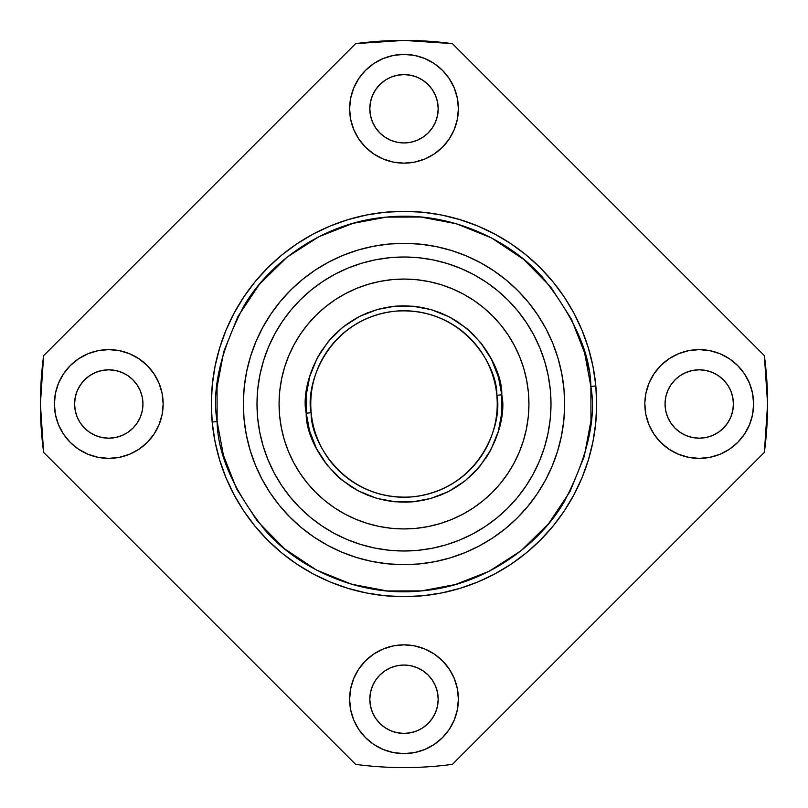 <?xml version="1.0" encoding="UTF-8"?>
<svg xmlns="http://www.w3.org/2000/svg" width="808" height="808" viewBox="0 0 808 808"><rect width="100%" height="100%" fill="white"/><g stroke="black" fill="none" stroke-linecap="round" stroke-linejoin="round"><path stroke-width="1.21" d="M163.155 404A54.389 54.389 0 0 1 108.767 458.389A54.389 54.389 0 0 1 54.389 404L55.429 414.605L58.519 424.816L63.549 434.219L70.316 442.451L78.558 449.218L87.961 454.248L98.162 457.338L108.767 458.389L119.382 457.338L129.583 454.248L138.986 449.218L147.228 442.451L153.985 434.219L159.014 424.816L162.105 414.605L163.155 404L162.105 393.395L159.014 383.184L153.985 373.781L147.228 365.549L138.986 358.782L129.583 353.752L119.382 350.662L108.767 349.611L98.162 350.662L87.961 353.752L78.558 358.782L70.316 365.549L63.549 373.781L58.519 383.184L55.429 393.395L54.389 404A54.389 54.389 0 0 1 108.767 349.611A54.389 54.389 0 0 1 163.155 404L163.125 405.778M121.846 435.583L115.443 437.532L121.846 435.583L127.765 432.421L132.946 428.169L137.188 422.988L140.35 417.079L142.299 410.666L142.955 404A34.189 34.189 0 0 1 108.767 438.189A34.189 34.189 0 0 1 74.588 404A34.189 34.189 0 0 1 108.767 369.811A34.189 34.189 0 0 1 142.955 404L142.299 397.334L140.35 390.921L137.188 385.012L132.946 379.831L127.765 375.579L121.846 372.417L115.443 370.468L121.846 372.417M458.389 699.233A54.389 54.389 0 0 1 404 753.611A54.389 54.389 0 0 1 349.611 699.233L350.662 709.838L353.752 720.039L358.782 729.442L365.549 737.684L373.781 744.451L383.184 749.481L393.395 752.571L404 753.611L414.605 752.571L424.816 749.481L434.219 744.451L442.451 737.684L449.218 729.442L454.248 720.039L457.338 709.838L458.389 699.233L457.338 688.618L454.248 678.417L449.218 669.014L442.451 660.772L434.219 654.015L424.816 648.986L414.605 645.895L404 644.845L393.395 645.895L383.184 648.986L373.781 654.015L365.549 660.772L358.782 669.014L353.752 678.417L350.662 688.618L349.611 699.233A54.389 54.389 0 0 1 404 644.845A54.389 54.389 0 0 1 458.389 699.233L457.338 688.618M438.189 699.233A34.189 34.189 0 0 1 404 733.411A34.189 34.189 0 0 1 369.811 699.233L370.468 692.557L372.417 686.154L370.468 692.557L369.811 699.233A34.189 34.189 0 0 1 404 665.045A34.189 34.189 0 0 1 438.189 699.233L437.532 705.899L435.583 712.313L432.421 718.221L428.169 723.402L432.421 718.221L435.583 712.313L437.532 705.899L438.189 699.233L437.532 692.557L438.189 699.233M644.845 404A54.389 54.389 0 0 1 699.233 349.611A54.389 54.389 0 0 1 753.611 404A54.389 54.389 0 0 1 699.233 458.389A54.389 54.389 0 0 1 644.845 404L645.895 414.605L648.986 424.816L654.015 434.219L660.772 442.451L669.014 449.218L678.417 454.248L688.618 457.338L699.233 458.389L709.838 457.338L720.039 454.248L729.442 449.218L737.684 442.451L744.451 434.219L749.481 424.816L752.571 414.605L753.611 404L752.571 393.395L749.481 383.184L744.451 373.781L737.684 365.549L729.442 358.782L720.039 353.752L709.838 350.662L699.233 349.611L688.618 350.662L678.417 353.752L669.014 358.782L660.772 365.549L654.015 373.781L648.986 383.184L645.895 393.395L644.875 402.222M723.402 428.169L718.221 432.421L723.402 428.169L727.655 422.988L730.816 417.079L732.755 410.666L733.411 404A34.189 34.189 0 0 1 699.233 438.189A34.189 34.189 0 0 1 665.045 404A34.189 34.189 0 0 1 699.233 369.811A34.189 34.189 0 0 1 733.411 404L732.755 397.334L730.816 390.921L728.271 385.971M458.389 108.767A54.389 54.389 0 0 1 404 163.155A54.389 54.389 0 0 1 349.611 108.767L350.662 119.382L353.752 129.583L358.782 138.986L365.549 147.228L373.781 153.985L383.184 159.014L393.395 162.105L404 163.155L414.605 162.105L424.816 159.014L434.219 153.985L442.451 147.228L449.218 138.986L454.248 129.583L457.338 119.382L458.389 108.767L457.338 98.162L454.248 87.961L449.218 78.558L442.451 70.316L434.219 63.549L424.816 58.519L414.605 55.429L404 54.389L393.395 55.429L383.184 58.519L373.781 63.549L365.549 70.316L358.782 78.558L353.752 87.961L350.662 98.162L349.611 108.767A54.389 54.389 0 0 1 404 54.389A54.389 54.389 0 0 1 458.389 108.767L457.338 98.162M438.189 108.767A34.189 34.189 0 0 1 404 142.955A34.189 34.189 0 0 1 369.811 108.767L370.468 102.101L372.417 95.687L375.579 89.779L379.831 84.598L375.579 89.779L372.417 95.687L370.468 102.101L369.811 108.767A34.189 34.189 0 0 1 404 74.588A34.189 34.189 0 0 1 438.189 108.767L437.532 115.443L435.583 121.846L437.532 115.443L438.189 108.767L437.532 102.101L438.189 108.767M596.678 404A192.678 192.678 0 0 1 404 596.678A192.678 192.678 0 0 1 211.322 404L212.252 422.887L215.029 441.592L219.624 459.934L225.988 477.73L234.078 494.829L243.794 511.05L255.055 526.23L267.761 540.239L281.77 552.945L296.95 564.206L313.171 573.922L330.27 582.013L348.066 588.375L366.408 592.971L385.113 595.749L404 596.678L422.887 595.749L441.592 592.971L459.934 588.375L477.73 582.013L494.829 573.922L511.05 564.206L526.23 552.945L540.239 540.239L552.945 526.23L564.206 511.05L573.922 494.829L582.013 477.73L588.375 459.934L592.971 441.592L595.749 422.887L596.678 404L595.749 385.113L592.971 366.408L588.375 348.066L582.013 330.27L573.922 313.171L564.206 296.95L552.945 281.77L540.239 267.761L526.23 255.055L511.05 243.794L494.829 234.078L477.73 225.988L459.934 219.624L441.592 215.029L422.887 212.252L404 211.322L385.113 212.252L366.408 215.029L348.066 219.624L330.27 225.988L313.171 234.078L296.95 243.794L281.77 255.055L267.761 267.761L255.055 281.77L243.794 296.95L234.078 313.171L225.988 330.27L219.624 348.066L215.029 366.408L212.252 385.113L211.322 404A192.678 192.678 0 0 1 404 211.322A192.678 192.678 0 0 1 596.678 404M404 767.6A363.6 363.6 0 0 1 355.641 764.368L43.632 452.359A363.6 363.6 0 0 1 43.632 355.641L355.641 43.632A363.6 363.6 0 0 1 452.359 43.632L764.368 355.641A363.6 363.6 0 0 1 764.368 452.359L452.359 764.368A363.6 363.6 0 0 1 355.641 764.368L43.632 452.359L40.4 404L43.632 355.641L355.641 43.632L404 40.4L452.359 43.632L764.368 355.641L767.6 404L764.368 452.359L452.359 764.368A363.6 363.6 0 0 1 404 767.6M115.443 437.532L108.767 438.189L102.101 437.532L95.687 435.583L89.779 432.421L84.598 428.169L89.779 432.421L95.687 435.583L102.101 437.532L108.767 438.189L115.443 437.532M84.598 379.831L89.779 375.579L84.598 379.831L80.346 385.012L77.184 390.921L75.245 397.334L74.588 404L75.245 410.666L77.184 417.079L79.729 422.029M89.779 375.579L95.687 372.417L102.101 370.468L108.767 369.811L115.443 370.468L108.767 369.811L102.101 370.468L95.687 372.417L89.779 375.579M379.831 723.402L375.579 718.221L379.831 723.402L385.012 727.655L390.921 730.816L397.334 732.755L404 733.411L410.666 732.755L417.079 730.816L422.029 728.271M375.579 718.221L372.417 712.313L370.468 705.899L369.811 699.233L370.468 705.899L372.417 712.313L375.579 718.221M435.583 686.154L437.532 692.557L435.583 686.154L432.421 680.235L428.169 675.054L422.988 670.812L417.079 667.65L410.666 665.701L404 665.045L397.334 665.701L390.921 667.65L385.012 670.812L379.831 675.054L375.579 680.235L372.417 686.154M718.221 432.421L712.313 435.583L705.899 437.532L699.233 438.189L692.557 437.532L686.154 435.583L692.557 437.532L699.233 438.189L705.899 437.532L712.313 435.583L718.221 432.421M686.154 372.417L692.557 370.468L699.233 369.811L705.899 370.468L712.313 372.417L718.221 375.579L723.402 379.831L718.221 375.579L712.313 372.417L705.899 370.468L699.233 369.811L692.557 370.468L686.154 372.417L680.235 375.579L675.054 379.831L670.812 385.012L667.65 390.921L665.701 397.334L665.045 404L665.701 410.666L667.65 417.079L670.812 422.988L675.054 428.169L680.235 432.421L686.154 435.583M372.417 121.846L370.468 115.443L369.811 108.767L370.468 115.443L372.417 121.846L375.579 127.765L379.831 132.946L385.012 137.188L390.921 140.35L397.334 142.299L404 142.955L410.666 142.299L417.079 140.35L422.988 137.188L428.169 132.946L432.421 127.765L435.583 121.846M428.169 84.598L432.421 89.779L428.169 84.598L422.988 80.346L417.079 77.184L410.666 75.245L404 74.588L397.334 75.245L390.921 77.184L385.971 79.729M432.421 89.779L435.583 95.687L437.532 102.101L435.583 95.687L432.421 89.779M564.206 511.05L561.146 515.494M459.934 588.375L455.217 589.749M296.95 564.206L292.506 561.146M219.624 459.934L218.251 455.217M243.794 296.95L246.854 292.506M348.066 219.624L352.783 218.251M511.05 243.794L515.494 246.854M588.375 348.066L589.749 352.783M404 163.155L402.222 163.125M350.662 119.382L349.611 108.767M385.012 80.346L379.831 84.598M709.838 457.338L699.233 458.389M688.618 350.662L699.233 349.611M727.655 385.012L723.402 379.831M350.662 709.838L349.611 699.233M404 644.845L405.778 644.875M422.988 727.655L428.169 723.402M119.382 457.338L108.767 458.389M98.162 350.662L108.767 349.611M80.346 422.988L84.598 428.169M584.568 352.722L571.296 318.877L550.803 287.032L523.715 259.429L491.557 237.966L456.449 223.776L420.726 217.039L386.426 217.12L352.722 223.432L318.877 236.704L287.032 257.197L259.429 284.285L237.966 316.443L223.776 351.551L217.039 387.274L217.12 421.574L212.171 422.039L217.12 421.574C211.575 389.325 220.513 350.773 243.955 305.929C268.862 263.095 322.917 222.341 386.426 217.12C449.804 210.413 510.515 240.38 542.966 277.811C574.347 317.504 590.325 353.712 590.88 386.426L595.829 385.961L590.88 386.426L584.568 352.722L588.487 369.377M311.181 412.726C304.899 385.931 326.685 318.908 395.274 311.181C464.095 305.99 498.001 367.771 496.819 395.274L501.768 394.809C503.01 365.842 467.297 300.758 394.809 306.232C322.564 314.363 299.606 384.962 306.232 413.191L311.181 412.726A93.233 93.233 0 0 1 395.274 311.181A93.233 93.233 0 0 1 496.819 395.274A93.233 93.233 0 0 1 412.726 496.819A93.233 93.233 0 0 1 311.181 412.726L306.232 413.191C304.99 442.158 340.703 507.242 413.191 501.768C485.436 493.637 508.394 423.038 501.768 394.809L496.819 395.274C503.101 422.069 481.316 489.093 412.726 496.819C343.905 502.01 309.999 440.229 311.181 412.726M302.626 279.356L315.332 270.013L328.886 261.974L343.178 255.288L358.045 250.046L373.357 246.278L388.961 244.036L404.707 243.329L420.453 244.178L436.047 246.561L451.319 250.46L466.145 255.833L480.366 262.64L493.85 270.811L506.475 280.255L518.11 290.9L528.644 302.626L537.987 315.332L546.026 328.886L552.712 343.178L557.954 358.045L561.722 373.357L563.964 388.961L564.671 404.707L563.822 420.453L561.439 436.047L557.54 451.319L552.167 466.145L545.36 480.366L537.189 493.85L527.745 506.475L517.1 518.11L505.374 528.644L492.668 537.987L479.114 546.026L464.822 552.712L449.955 557.954L434.643 561.722L419.039 563.964L403.293 564.671L387.547 563.822L371.953 561.439L356.681 557.54L341.855 552.167L327.634 545.36L314.15 537.189L301.525 527.745L289.89 517.1L279.356 505.374L270.013 492.668L261.974 479.114L255.288 464.822L250.046 449.955L246.278 434.643L244.036 419.039A160.671 160.671 0 0 1 388.961 244.036A160.671 160.671 0 0 1 563.964 388.961A160.671 160.671 0 0 1 419.039 563.964A160.671 160.671 0 0 1 244.036 419.039L243.329 403.293L244.178 387.547L246.561 371.953L250.46 356.681L255.833 341.855L262.64 327.634L270.811 314.15L280.255 301.525L290.9 289.89L302.626 279.356L291.971 288.83M563.954 388.85A160.671 160.671 0 0 0 528.705 302.697M528.584 302.556A160.671 160.671 0 0 0 506.535 280.305M506.414 280.204A160.671 160.671 0 0 0 480.417 262.671M480.316 262.61A160.671 160.671 0 0 0 302.667 279.315M302.576 279.386A160.671 160.671 0 0 0 280.305 301.465M280.204 301.586A160.671 160.671 0 0 0 262.681 327.553M262.6 327.715A160.671 160.671 0 0 0 244.026 418.928M539.552 460.853L533.33 473.862L525.856 486.204L517.211 497.758L507.474 508.404L496.748 518.039L485.123 526.584L472.72 533.947L459.651 540.057L446.046 544.855L432.038 548.299L417.756 550.349L403.354 550.995L388.941 550.218L374.68 548.036L360.711 544.471L347.147 539.552L334.138 533.33L321.796 525.856L310.242 517.211L299.596 507.474L289.961 496.748L281.416 485.123L274.053 472.72L267.943 459.651L263.145 446.046L259.701 432.038L257.651 417.756L257.005 403.354L257.782 388.941L259.964 374.68L263.529 360.711L268.448 347.147L274.669 334.138L282.144 321.796L290.789 310.242L300.526 299.596L311.252 289.961L322.877 281.416L335.28 274.053L348.349 267.943L361.954 263.145L375.962 259.701L390.244 257.651L404.646 257.005L419.059 257.782L433.32 259.964L447.289 263.529L460.853 268.448L473.862 274.669L486.204 282.144L497.758 290.789L508.404 300.526L518.039 311.252L526.584 322.877L533.947 335.28L540.057 348.349L544.855 361.954L548.299 375.962L550.349 390.244L550.995 404.646L550.218 419.059L548.036 433.32L544.471 447.289L539.552 460.853A146.995 146.995 0 0 0 550.349 390.244A146.995 146.995 0 0 1 417.756 550.349A146.995 146.995 0 0 1 257.651 417.756A146.995 146.995 0 0 0 281.436 485.154M289.9 496.668A146.995 146.995 0 0 0 334.219 533.371L342.198 537.37M347.117 539.542A146.995 146.995 0 0 0 485.154 526.563M496.668 518.1A146.995 146.995 0 0 0 533.371 473.781L537.37 465.802M519.211 452.318L523.392 440.794L526.422 428.917L528.27 416.797L528.927 404.555L528.381 392.304L526.634 380.174L523.705 368.266L519.635 356.702L514.433 345.602L508.181 335.057L500.92 325.169L492.729 316.049L483.679 307.777L473.862 300.435L463.378 294.082L452.318 288.789L440.794 284.608L428.917 281.578L416.797 279.73L404.555 279.073L392.304 279.619L380.174 281.366L368.266 284.295L356.702 288.365L345.602 293.567L335.057 299.819L325.169 307.08L316.049 315.272L307.777 324.321L300.435 334.138L294.082 344.622L288.789 355.682L284.608 367.206L281.578 379.083L279.73 391.203L279.073 403.445L279.619 415.696L281.366 427.826L284.295 439.734L288.365 451.298L293.567 462.398L299.819 472.943L307.08 482.831L315.272 491.951L324.321 500.223L334.138 507.565L344.622 513.918L355.682 519.211L367.206 523.392L379.083 526.422L391.203 528.27L403.445 528.927L415.696 528.381L427.826 526.634L439.734 523.705L451.298 519.635L462.398 514.433L472.943 508.181L482.831 500.92L491.951 492.729L500.223 483.679L507.565 473.862L513.918 463.378L519.211 452.318A124.927 124.927 0 0 0 528.381 392.304A124.927 124.927 0 0 1 415.696 528.381A124.927 124.927 0 0 1 279.619 415.696A124.927 124.927 0 0 0 299.829 472.973M307.03 482.76A124.927 124.927 0 0 0 344.693 513.959M355.651 519.201A124.927 124.927 0 0 0 472.973 508.171M482.76 500.97A124.927 124.927 0 0 0 513.959 463.307M306.394 414.847L309.535 430.826L306.232 413.191L306.192 395.243L309.706 376.558L306.192 395.243M312.615 439.956L316.17 447.935M321.332 457.005L327.2 465.196L316.473 448.541L309.535 430.826M333.866 472.741L340.865 479.215M349.541 485.719L358.196 490.86L341.37 479.639L327.2 465.196M367.327 495.102L376.558 498.294L358.196 490.86M385.709 500.485L394.536 501.748M404.222 502.202L412.444 501.839M422.109 500.516L430.826 498.465L413.191 501.768L395.243 501.808L376.558 498.294M439.956 495.385L448.541 491.527L430.826 498.465M457.005 486.669L465.196 480.8L448.541 491.527M472.741 474.134L479.639 466.63L465.196 480.8M485.719 458.459L490.577 450.349M495.102 440.663L498.294 431.442L490.86 449.804L479.639 466.63M500.485 422.291L501.748 413.474M502.202 403.778L501.839 395.556M500.516 385.891L498.465 377.174L501.768 394.809L501.808 412.757L498.294 431.442M495.385 368.044L491.83 360.065M486.669 350.995L480.8 342.804L491.527 359.459L498.465 377.174M474.134 335.259L467.135 328.785M458.459 322.281L449.804 317.14L466.63 328.361L480.8 342.804M440.673 312.898L431.442 309.706L449.804 317.14M422.291 307.515L413.464 306.252M403.778 305.798L395.556 306.161M385.891 307.484L377.174 309.535L394.809 306.232L412.757 306.192L431.442 309.706M368.044 312.615L359.459 316.473L342.804 327.2L359.459 316.473L377.174 309.535M335.259 333.866L328.361 341.37L342.804 327.2M322.281 349.541L317.423 357.651M312.898 367.337L309.706 376.558L317.14 358.196L328.361 341.37M288.799 355.651A124.927 124.927 0 0 0 279.619 415.696A124.927 124.927 0 0 1 392.304 279.619A124.927 124.927 0 0 1 528.381 392.304A124.927 124.927 0 0 0 508.171 335.027M500.97 325.24A124.927 124.927 0 0 0 463.307 294.041M452.349 288.799A124.927 124.927 0 0 0 335.027 299.829M325.24 307.03A124.927 124.927 0 0 0 294.041 344.693M518.1 311.332A146.995 146.995 0 0 0 473.781 274.629L465.802 270.63M311.332 289.9A146.995 146.995 0 0 0 274.629 334.219L270.63 342.198M281.366 427.826L279.619 415.696L279.073 403.445M380.174 281.366L392.304 279.619L404.555 279.073M526.634 380.174L528.381 392.304L528.927 404.555M427.826 526.634L415.696 528.381L403.445 528.927M268.458 347.117A146.995 146.995 0 0 0 257.651 417.756A146.995 146.995 0 0 1 390.244 257.651A146.995 146.995 0 0 1 550.349 390.244A146.995 146.995 0 0 0 526.563 322.846M460.883 268.458A146.995 146.995 0 0 0 322.846 281.436M355.096 265.377L352.833 266.196M542.623 355.096L541.804 352.833M452.904 542.623L455.167 541.804M265.377 452.904L266.196 455.167M381.79 549.309L388.941 550.218M549.309 426.21L550.218 419.059M426.21 258.691L419.059 257.782M258.691 381.79L257.782 388.941M244.046 419.15A160.671 160.671 0 0 0 279.295 505.303M279.406 505.444A160.671 160.671 0 0 0 301.465 527.695M301.586 527.796A160.671 160.671 0 0 0 327.583 545.329M327.684 545.39A160.671 160.671 0 0 0 505.333 528.685M505.424 528.614A160.671 160.671 0 0 0 527.695 506.535M527.796 506.414A160.671 160.671 0 0 0 545.309 480.447M545.4 480.285A160.671 160.671 0 0 0 563.974 389.072M455.278 584.568L489.123 571.296L520.968 550.803L548.571 523.715L570.034 491.557L584.224 456.449L590.961 420.726L590.88 386.426C596.425 418.675 587.487 457.227 564.045 502.071C539.138 544.905 485.083 585.659 421.574 590.88C358.196 597.587 297.485 567.62 265.034 530.189C233.653 490.496 217.675 454.288 217.12 421.574L223.432 455.278L236.704 489.123L257.197 520.968L284.285 548.571L316.443 570.034L351.551 584.224L387.274 590.961L421.574 590.88L455.278 584.568L438.623 588.487M352.722 223.432L369.408 219.513M388.961 244.036L378.528 245.359M419.039 563.964L429.472 562.641M505.374 528.644L515.999 519.201"/></g></svg>
